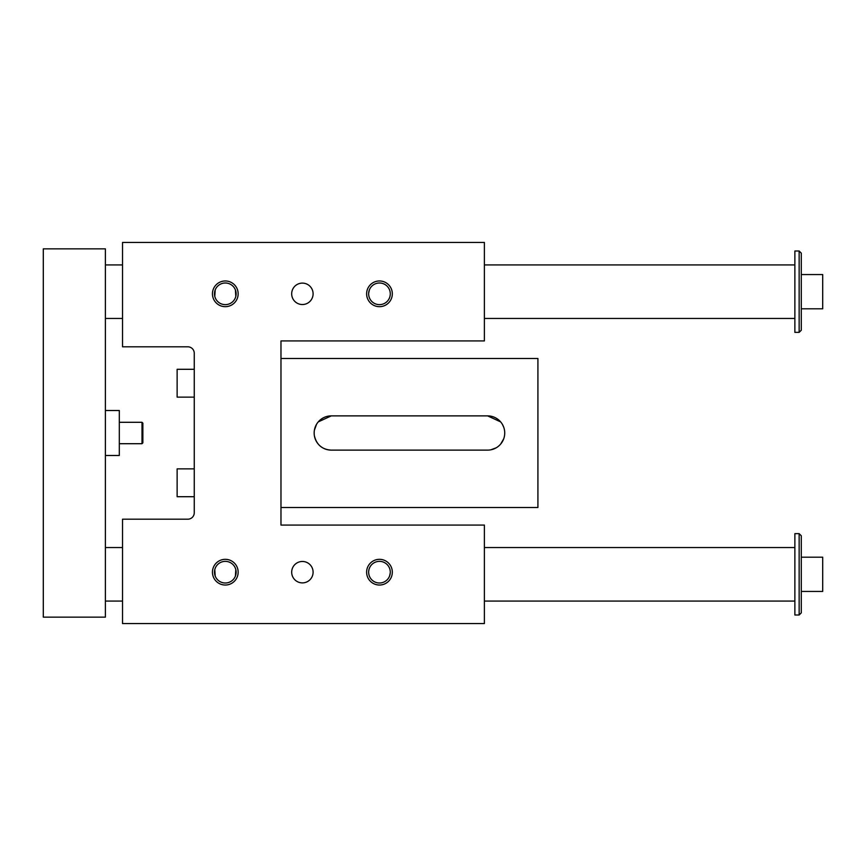<?xml version="1.0" encoding="UTF-8"?>
<svg xmlns="http://www.w3.org/2000/svg" width="866" height="866" viewBox="0 0 866 866"><rect width="100%" height="100%" fill="white"/><g stroke="black" fill="none" stroke-linecap="round" stroke-linejoin="round"><path stroke-width="1.3" d="M122.528 242.437L122.528 346.811L187.835 346.811A6.419 6.419 0 0 1 194.255 353.241L194.255 512.759A6.419 6.419 0 0 1 187.835 519.189L122.528 519.189L122.528 623.563L484.386 623.563L484.386 525.067L280.974 525.067L280.974 340.933L484.386 340.933L484.386 242.437L122.528 242.437M302.386 561.471A10.706 10.706 0 0 0 293.119 577.535A10.706 10.706 0 0 0 311.663 577.535A10.706 10.706 0 0 0 302.386 561.471M302.386 304.529A10.706 10.706 0 0 1 293.119 288.465A10.706 10.706 0 0 1 311.663 288.465A10.706 10.706 0 0 1 302.386 304.529M379.47 561.363A10.814 10.814 0 0 1 390.285 572.177A10.814 10.814 0 0 1 379.47 583.002A10.814 10.814 0 0 1 368.645 572.177A10.814 10.814 0 0 1 379.47 561.363M379.47 559.328A12.849 12.849 0 0 0 368.342 578.607A12.849 12.849 0 0 0 390.598 578.607A12.849 12.849 0 0 0 379.47 559.328M389.981 569.612L390.252 571.224L389.981 569.612M390.274 572.783L390.209 573.498M368.905 574.526L368.732 573.498M368.959 569.612L368.689 571.224M368.678 572.891L368.764 573.725M389.581 576.031L390.263 572.891M504.726 433A17.125 17.125 0 0 1 487.601 450.125L331.288 450.125A17.125 17.125 0 0 1 314.163 433A17.125 17.125 0 0 1 331.288 415.875L487.601 415.875A17.125 17.125 0 0 1 504.726 433A17.125 17.125 0 0 0 504.499 430.218M280.974 358.481L537.916 358.481L537.916 507.519L280.974 507.519M490.741 449.844L496.261 447.787M500.645 444.106L503.698 438.856M503.698 427.144L502.377 424.34M500.645 421.894L487.601 415.875M331.288 450.125C322.228 449.595 316.588 444.81 314.39 435.782M225.301 559.328A12.849 12.849 0 0 0 214.173 578.607A12.849 12.849 0 0 0 236.429 578.607A12.849 12.849 0 0 0 225.301 559.328M379.47 306.672A12.849 12.849 0 0 1 368.342 287.393A12.849 12.849 0 0 1 390.598 287.393A12.849 12.849 0 0 1 379.47 306.672M225.301 306.672A12.849 12.849 0 0 1 214.173 287.393A12.849 12.849 0 0 1 236.429 287.393A12.849 12.849 0 0 1 225.301 306.672M215.19 289.969L214.79 296.389L214.497 293.379M235.812 296.389L235.411 289.969L236.039 292.502M236.126 293.823A10.814 10.814 0 0 0 225.301 282.998A10.814 10.814 0 0 0 214.487 293.823A10.814 10.814 0 0 0 225.301 304.637A10.814 10.814 0 0 0 236.126 293.823M368.645 293.823A10.814 10.814 0 0 0 379.47 304.637A10.814 10.814 0 0 0 390.285 293.823A10.814 10.814 0 0 0 379.47 282.998A10.814 10.814 0 0 0 368.645 293.823L368.689 294.776M390.036 291.474L390.209 292.502M389.981 296.389L390.252 294.776M390.263 293.109L390.176 292.275M369.36 289.969L368.678 293.109M235.411 576.031L235.812 569.612L236.115 572.621M214.79 569.612L215.19 576.031L214.562 573.498M236.126 572.177A10.814 10.814 0 0 1 225.301 583.002A10.814 10.814 0 0 1 214.487 572.177A10.814 10.814 0 0 1 225.301 561.363A10.814 10.814 0 0 1 236.126 572.177M194.255 468.863L177.129 468.863L177.129 496.705L194.255 496.705M194.255 369.295L177.129 369.295L177.129 397.137L194.255 397.137M314.163 433A17.125 17.125 0 0 1 314.39 430.218L316.512 424.34M318.244 421.894L331.288 415.875M801.288 253.143L801.288 330.217L799.145 332.36L799.145 250.999L801.288 253.143M43.3 248.856L105.392 248.856L105.392 617.144L43.3 617.144L43.3 248.856M801.288 591.446L822.7 591.446L822.7 557.195L801.288 557.195M801.288 535.783L801.288 612.857L799.145 615.001L799.145 533.64L801.288 535.783M105.392 410.516L119.313 410.516L119.313 455.484L105.392 455.484M799.145 533.64L794.869 533.64L794.869 615.001L799.145 615.001M799.145 250.999L794.869 250.999L794.869 332.36L799.145 332.36M142.013 443.706L142.868 442.851L142.868 423.149L142.013 422.294L142.013 443.706L119.313 443.706M105.392 547.55L122.528 547.55M484.386 547.55L794.869 547.55M105.392 318.45L122.528 318.45M484.386 318.45L794.869 318.45M801.288 308.805L822.7 308.805L822.7 274.554L801.288 274.554M119.313 422.294L142.013 422.294M105.392 601.08L122.528 601.08M484.386 601.08L794.869 601.08M105.392 264.92L122.528 264.92M484.386 264.92L794.869 264.92"/></g></svg>
